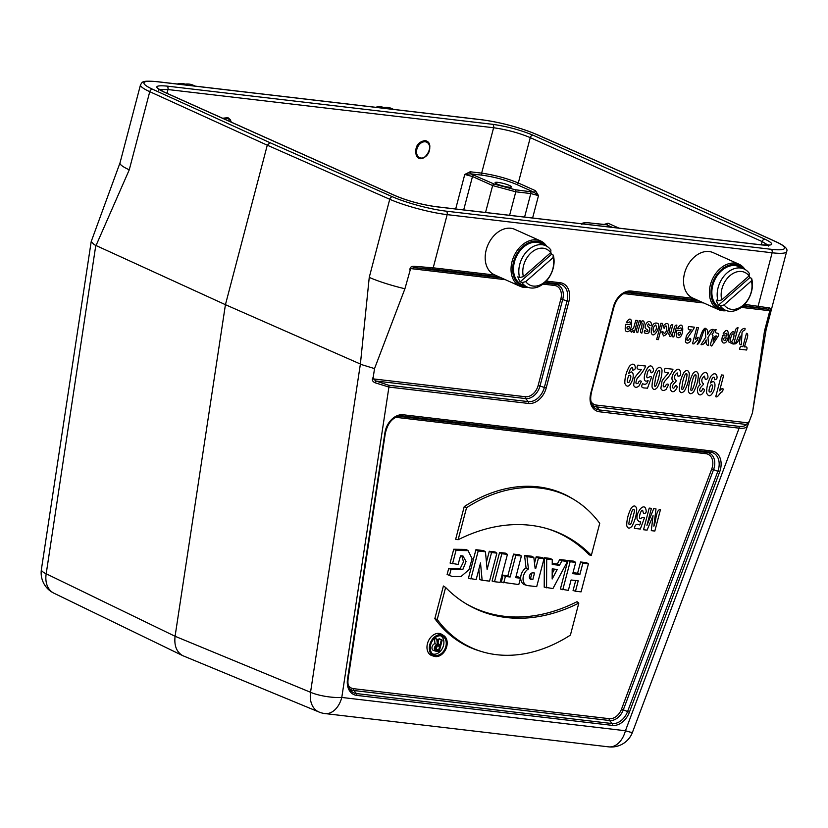 <?xml version="1.0" encoding="UTF-8"?>
<svg xmlns="http://www.w3.org/2000/svg" width="828" height="828" viewBox="0 0 828 828"><rect width="100%" height="100%" fill="white"/><g stroke="black" fill="none" stroke-linecap="round" stroke-linejoin="round"><path stroke-width="1.24" d="M612.358 227.358L606.344 224.667L603.281 224.667L608.011 223.218A1.697 1.232 -65.9 0 1 606.344 224.667L589.132 222.887C584.765 222.432 583.16 222.825 584.33 224.067M455.679 208.977L464.767 174.449L470.759 173.849L494.316 184.116L515.151 189.726L533.853 192.168L538.5 195.636L530.789 193.555L515.792 191.796L492.639 185.565L472.488 176.53L463.69 209.919M497.038 184.023A8.487 1.294 -165.3 0 1 495.103 182.605A8.487 1.294 -165.3 0 1 503.631 183.495A8.487 1.294 -165.3 0 1 511.518 186.911A8.487 1.294 -165.3 0 1 505.98 186.704A8.487 1.294 -165.3 0 1 497.038 184.023M432.516 653.913A9.957 7.245 114.1 0 0 442.752 647.62A9.957 7.245 114.1 0 0 440.641 635.79M433.862 650.539A3.622 2.629 -65.9 0 1 433.52 650.466A3.622 2.629 -65.9 0 1 432.061 646.958A3.622 2.629 -65.9 0 1 435.021 643.646L434.4 638.357M434.628 638.15L437.784 639.516L438.426 644.94L439.958 645.115L438.333 644.215M438.105 642.259L439.047 638.667L442.214 640.034L439.192 651.574L436.066 651.212A3.322 2.422 -65.9 0 1 435.745 651.15A3.322 2.422 -65.9 0 1 434.452 647.734A3.322 2.422 -65.9 0 1 437.422 644.846L435.021 643.646M578.813 603.095L570.409 635.107A156.275 113.674 -65.9 0 1 481.792 651.615L479.557 650.943A156.564 113.891 -65.9 0 1 434.835 618.651L443.404 586.007L445.619 587.466A186.548 135.699 114.1 0 0 465.698 603.54A186.548 135.699 114.1 0 0 578.813 603.095L577.033 601.687A186.248 135.481 114.1 0 1 464.705 602.929M482.134 580.262L489.534 581.132L496.872 553.145L491.563 552.524L487.123 569.467L485.456 551.81L483.542 550.589L475.934 549.699L468.441 578.244L476.162 579.559L480.509 562.988L482.134 580.262L479.795 579.579L478.843 569.374M496.872 553.145L495.04 551.934L489.296 551.262L486.429 562.171M499.584 552.473L492.091 581.018L494.513 581.711L500.091 582.363L507.429 554.387L505.597 553.176L499.584 552.473L501.851 553.735L494.513 581.711M520.46 578.213L515.72 577.654L521.392 556.023L519.56 554.812L513.546 554.108L507.874 575.739L503.124 575.181L501.313 582.105L518.794 584.558L520.46 578.213L518.628 577.002L515.968 576.681M544.037 558.683L538.469 558.031L535.747 568.412L535.126 568.339L533.832 557.482L531.918 556.261L524.569 555.402L526.049 567.884A9.553 6.945 114.1 0 0 520.708 577.199A9.553 6.945 114.1 0 0 524.828 584.775L527.053 585.448A9.253 6.727 114.1 0 0 527.933 585.634L536.699 586.659L544.037 558.683L542.205 557.472L536.192 556.768L534.515 563.195M575.491 591.213L581.07 591.865L588.408 563.889L582.829 563.237L579.879 574.477L572.759 573.649L575.708 562.398L573.876 561.187L567.863 560.484L560.38 589.029L568.37 590.374L571.092 579.993L578.213 580.832L575.491 591.213L573.069 590.519L575.688 580.542M588.408 563.889L586.576 562.678L580.563 561.974L577.613 573.214L573.017 572.676M567.48 561.436L561.922 560.784L559.5 565.307L552.235 564.458L552.255 559.645L550.361 558.424L544.348 557.72L544.213 587.135L552.928 588.563L567.48 561.436L565.731 560.235L559.718 559.531L557.285 564.054L552.235 563.464M591.337 555.36L599.731 523.337A156.275 113.674 114.1 0 0 574.404 499.833L572.417 498.622A156.564 113.891 114.1 0 0 464.239 506.591L455.669 539.235L458.143 539.732A186.548 135.699 -65.9 0 1 548.281 528.988A186.548 135.699 -65.9 0 1 591.337 555.36L589.298 554.915A186.248 135.481 -65.9 0 0 547.173 528.657M443.642 635.511L441.655 634.289A11.768 8.559 114.1 0 0 427.455 643.635A11.768 8.559 114.1 0 0 432.071 655.672L434.296 656.345A11.468 8.342 114.1 0 0 435.393 656.573A11.468 8.342 114.1 0 0 446.168 648.324A11.468 8.342 114.1 0 0 443.642 635.511A11.468 8.342 114.1 0 0 429.794 644.619A11.468 8.342 114.1 0 0 434.296 656.345M449.5 575.274L450.991 569.623L462.997 569.167L466.029 561.539L462.966 555.93L460.534 555.805L458.091 564.437L450.101 563.081L453.734 549.243L466.112 549.43L468.099 550.641L472.126 558.745L468.948 569.674L461.02 576.557L452.264 576.495L447.11 574.497L448.745 568.277L460.099 568.681L463.494 561.85L461.776 555.733M452.264 576.495L447.11 574.497M505.39 279.698L410.605 268.582L404.923 288.755L374.535 368.595L373.221 377.257L373.531 378.924L375.881 381.004L375.105 382.784C372.238 381.387 371.606 379.545 373.221 377.257M744.6 304.352L769.388 307.954C770.361 308.026 770.392 309.382 769.481 312.021L764.513 330.952A42.425 6.489 14.7 0 0 766.107 329.761A42.425 6.489 14.7 0 0 766.128 329.668L752.476 412.748M764.513 330.952L752.455 412.934L749.278 421.39L746.39 424.474A1.697 1.563 37.6 0 1 747.198 426.441C745.8 428.076 743.109 428.656 739.114 428.159L599.513 411.785A17.905 13.02 -65.9 0 1 590.788 393.114L613.486 306.608A17.905 13.02 -65.9 0 1 631.184 291.052L693.44 298.349M752.455 412.924L632.457 732.345A22.625 1.325 -159.4 0 1 625.44 730.741L739.114 428.159A1.697 1.139 96.7 0 0 738.814 426.327C742.53 426.731 745.055 426.109 746.39 424.474L596.626 406.9A14.552 10.578 -65.9 0 1 592.103 404.768M748.005 424.764L747.198 426.441M374.535 368.595L362.799 364.993A22.625 5.537 -171.4 0 1 360.387 364.041L225.433 304.683L267.278 145.19L270.073 142.726L392.513 196.795A39.599 6.055 14.7 0 0 446.095 211.15L771.065 249.28A39.599 6.055 14.7 0 0 775.939 241.786L658.891 188.422L776.395 241.911A2.826 2.091 -65.5 0 0 775.939 241.786M544.358 282.928L555.629 284.252A14.552 10.578 -65.9 0 1 562.719 299.415L540.022 385.931A14.552 10.578 -65.9 0 1 525.635 398.579L375.881 381.004L388.622 385.237A1.697 1.139 96.7 0 1 388.922 387.069L341.788 697.455A22.625 5.537 -171.4 0 1 310.541 692.28A22.625 16.281 -67.5 0 0 318.977 712.008L182.822 655.693C176.592 652.154 174.015 645.674 175.081 636.277L225.433 304.683L95.789 245.419L46.192 573.783L175.081 636.277L310.541 692.28L360.387 364.041M360.397 364.009L369.247 277.39L389.74 199.269L267.278 145.19L149.754 91.68L129.261 169.812L96.048 245.512M404.923 288.755A42.425 6.489 -165.3 0 1 369.247 277.39M409.891 269.835C409.943 267.102 411.578 265.933 414.807 266.347L433.21 267.817L495.082 275.082M362.799 364.993L360.656 364.154M546.242 281.085L560.194 282.721A17.905 13.02 -65.9 0 1 568.929 301.382L546.232 387.887A17.905 13.02 -65.9 0 1 528.523 403.453L388.922 387.069L375.105 382.784M769.388 307.954A1.697 1.604 109.1 0 1 767.825 309.154L743.42 305.553M769.481 312.021L769.44 310.686L767.825 309.154L742.716 306.205M410.605 268.582L414.424 267.682L501.344 277.887M414.807 266.347L414.424 267.682L432.112 269.028A1.697 1.139 -83.3 0 0 433.21 267.817L447.161 214.638A42.425 6.489 -165.3 0 1 389.74 199.269A2.826 2.029 113.8 0 1 392.513 196.795M474.154 175.081A1.697 1.232 114.1 0 0 472.488 176.53L464.767 174.449L470.118 171.779L481.648 173.135C494.689 175.018 506.902 178.31 518.307 182.998L535.53 190.719L538.5 195.636L532.611 218.002M768.032 245.14L762.184 241.59L530.262 137.624C518.877 132.884 506.653 129.592 493.612 127.75L167.949 89.538L159.514 89.59M129.261 169.812A42.425 6.489 -165.3 0 1 119.998 162.93A42.425 6.489 -165.3 0 1 120.029 162.837L91.204 241.579L94.133 244.55A22.625 5.537 8.6 0 0 96.038 245.533M95.789 245.419L94.133 244.55M53.903 593.179A22.625 16.622 -64.1 0 1 53.892 593.179A22.625 16.622 -64.1 0 1 46.192 573.783A22.625 5.537 -171.4 0 1 41.4 569.426L91.204 241.579M424.899 140.563C437.453 142.582 422.839 167.618 416.256 155.364C414.642 147.084 417.519 142.147 424.899 140.563M222.556 118.228L227.959 117.669L230.236 119.594L231.312 122.151M535.53 190.719A1.697 1.232 -65.9 0 1 533.853 192.168L516.631 184.447C505.96 180.038 494.513 176.954 482.3 175.205L470.759 173.849A1.697 1.139 -83.3 0 1 470.118 171.779M575.708 562.398L570.14 561.746L562.792 589.722M570.14 561.746L567.863 560.484M582.829 563.237L580.563 561.974M579.879 574.477L577.613 573.214M552.214 568.867L552.162 578.989L557.275 569.457L552.214 568.867M552.255 559.645L546.708 558.993L544.348 557.72M546.708 558.993L546.563 587.818M561.922 560.784L559.718 559.531M559.5 565.307L557.285 564.054M552.183 573.566L554.563 569.136M532.797 579.652L531.172 579.465A3.467 2.515 -65.9 0 1 530.417 579.207A3.467 2.515 -65.9 0 1 529.651 575.336A3.467 2.515 -65.9 0 1 532.911 572.841L534.526 573.028L532.797 579.652L529.62 578.286M531.949 572.945L530.52 578.389M533.832 557.482L526.981 556.685L528.43 568.96L526.049 567.884M526.981 556.685L524.569 555.402M528.43 568.96A9.253 6.727 114.1 0 0 523.079 577.985A9.253 6.727 114.1 0 0 527.053 585.448M538.469 558.031L536.192 556.768M535.747 568.412L535.085 568.049M521.392 556.023L515.813 555.371L510.141 577.002L505.401 576.443L503.734 582.798M505.401 576.443L503.124 575.181M515.813 555.371L513.546 554.108M510.141 577.002L507.874 575.739M507.429 554.387L501.851 553.735M485.456 551.81L478.201 550.962L470.863 578.938M478.201 550.962L475.934 549.699M491.563 552.524L489.296 551.262M481.792 651.615A156.275 113.674 -65.9 0 1 437.215 619.479L434.835 618.651M437.215 619.479L445.619 587.466M574.404 499.833A156.275 113.674 114.1 0 0 466.537 507.709L458.143 539.732M466.537 507.709L464.239 506.591M430.695 644.722A10.257 7.462 114.1 0 0 433.458 654.637A10.257 7.462 114.1 0 0 435.694 655.414A10.257 7.462 114.1 0 0 445.65 647.144A10.257 7.462 114.1 0 0 441.81 636.007A10.257 7.462 114.1 0 0 430.695 644.722M452.523 563.775L456.031 550.392L453.734 549.243M456.031 550.392L468.099 550.641M450.991 569.623L448.745 568.277M438.592 650.311L439.647 646.285L437.432 646.016A2.111 1.532 114.1 0 0 435.445 647.537A2.111 1.532 114.1 0 0 435.911 649.887A2.111 1.532 114.1 0 0 436.366 650.052L438.592 650.311L436.325 649.048L437.122 646.026M435.3 648.924L436.325 649.048M437.422 644.846L436.78 639.392L434.555 638.212M436.78 639.392L437.784 639.516M439.958 645.115L441.314 639.93L439.047 638.667M441.314 639.93L442.214 640.034M545.197 245.481A23.753 17.284 114.1 0 0 537.093 241.258A23.753 17.284 114.1 0 0 513.36 262.88A23.753 17.284 114.1 0 0 526.691 286.767M523.41 276.635L550.692 252.654A19.8 14.397 114.1 0 0 531.4 252.55A19.8 14.397 114.1 0 0 523.41 276.635L519.632 277.597A22.625 16.456 -65.9 0 1 528.647 249.673A22.625 16.456 -65.9 0 1 545.704 245.709L540.394 243.318A22.625 16.456 114.1 0 0 523.337 247.293A22.625 16.456 114.1 0 0 513.515 268.065A22.625 16.456 114.1 0 0 521.878 284.615L527.198 286.995A22.625 16.456 -65.9 0 1 521.982 282.596L525.749 281.634A19.8 14.397 114.1 0 0 545.041 281.737A19.8 14.397 114.1 0 0 553.032 257.653L525.749 281.634M540.612 240.938L514.757 229.356A24.892 18.102 114.1 0 0 510.814 228.269A24.892 18.102 114.1 0 0 487.019 247.251A24.892 18.102 114.1 0 0 494.399 274.772L520.253 286.364A24.892 18.102 -65.9 0 1 512.874 258.843A24.892 18.102 -65.9 0 1 536.668 239.861A24.892 18.102 -65.9 0 1 540.612 240.938A24.892 18.102 -65.9 0 1 546.615 246.154M528.14 287.368A24.892 18.102 -65.9 0 1 520.253 286.364M545.704 245.709A22.625 16.456 -65.9 0 1 550.92 250.097L550.692 252.654M519.632 277.597L517.862 276.8A22.625 16.456 -65.9 0 0 520.201 281.81L551.489 254.31A22.625 16.456 -65.9 0 0 550.734 252.167M553.032 257.653L553.27 255.107A22.625 16.456 -65.9 0 1 547.308 279.854A22.625 16.456 -65.9 0 1 527.198 286.995M553.27 255.107L551.489 254.31M520.201 281.81L521.982 282.596M224.15 118.942A8.487 6.169 -65.9 0 1 230.95 121.985M195.263 86.122L193.172 85.191A24.892 18.102 114.1 0 0 182.978 84.684M185.286 84.177A22.625 16.456 114.1 0 0 177.254 84.011M417.209 155.126A8.487 6.169 -65.9 0 1 423.574 141.888A8.487 6.169 -65.9 0 1 428.645 152.714A8.487 6.169 -65.9 0 1 417.209 155.126M393.621 109.399L391.53 108.468A24.892 18.102 114.1 0 0 381.335 107.961M383.643 107.454A22.625 16.456 114.1 0 0 375.612 107.288M721.768 299.902L749.05 275.931A19.8 14.397 114.1 0 0 729.758 275.827A19.8 14.397 114.1 0 0 721.768 299.902L717.99 300.874A22.625 16.456 -65.9 0 1 727.005 272.95A22.625 16.456 -65.9 0 1 744.061 268.976L738.752 266.595A22.625 16.456 114.1 0 0 721.695 270.57A22.625 16.456 114.1 0 0 711.873 291.342A22.625 16.456 114.1 0 0 720.246 307.892L725.556 310.272A22.625 16.456 -65.9 0 1 720.339 305.874L724.107 304.911A19.8 14.397 114.1 0 0 743.399 305.014A19.8 14.397 114.1 0 0 751.389 280.93L724.107 304.911M743.554 268.748A23.753 17.284 114.1 0 0 735.45 264.536A23.753 17.284 114.1 0 0 711.718 286.157A23.753 17.284 114.1 0 0 725.049 310.045M738.969 264.215L713.115 252.623A24.892 18.102 114.1 0 0 709.172 251.546A24.892 18.102 114.1 0 0 685.377 270.528A24.892 18.102 114.1 0 0 692.757 298.049L718.611 309.641A24.892 18.102 -65.9 0 1 711.231 282.11A24.892 18.102 -65.9 0 1 735.026 263.138A24.892 18.102 -65.9 0 1 738.969 264.215A24.892 18.102 -65.9 0 1 744.972 269.431M726.498 310.645A24.892 18.102 -65.9 0 1 718.611 309.641M744.061 268.976A22.625 16.456 -65.9 0 1 749.278 273.375L749.05 275.931M717.99 300.874L716.22 300.078A22.625 16.456 -65.9 0 0 718.559 305.087L749.847 277.587A22.625 16.456 -65.9 0 0 749.092 275.445M751.389 280.93L751.627 278.374A22.625 16.456 -65.9 0 1 745.666 303.12A22.625 16.456 -65.9 0 1 725.556 310.272M751.627 278.374L749.847 277.587M718.559 305.087L720.339 305.874M746.566 350.016L739.601 349.199C739.901 346.684 741.008 345.866 742.913 346.766L746.452 333.291C750.064 334.15 744.869 342.771 744.682 346.973C746.939 346.559 747.56 347.574 746.566 350.016M740.222 336.064C739.011 340.536 737.21 343.185 734.809 344.034C738.4 339.118 739.487 327.95 745.076 328.405C745.128 331.966 742.892 329.503 742.012 332.732L741.339 344.8C737.903 345.152 740.646 338.931 740.222 336.064M733.163 333.994C731.776 332.701 729.189 341.798 731.269 341.364C733.204 342.078 735.109 333.156 733.163 333.994M728.712 341.933C728.878 336.002 730.441 332.514 733.401 331.479L734.809 333.415C735.067 329.772 736.154 327.867 738.038 327.691L733.784 343.91C731.279 344.758 733.556 340.629 731.466 343.341L728.712 341.933M726.26 338.01C721.291 336.437 724.759 344.469 726.26 338.01M723.755 343.009C721.778 342.813 721.385 340.349 722.585 335.619L726.798 336.116C727.688 330.496 725.059 335.174 723.134 333.87C729.965 322.34 730.048 343.661 723.755 343.009M716.624 335.971C714.543 335.775 713.394 337.545 713.156 341.271L716.624 335.971M712.98 335.537C711.614 334.44 711.852 333.529 713.695 332.815C713.85 330.341 714.678 329.316 716.179 329.73C712.97 335.278 720.826 331.107 718.197 336.147L711.697 346C708.789 345.442 712.856 338.755 712.98 335.537M705.839 337.12L705.032 328.426C707.236 328.799 708.106 330.827 707.64 334.512C709.068 330.952 710.921 329.244 713.187 329.378L707.961 337.493L708.644 345.566C706.522 345.276 705.704 343.392 706.18 339.915C704.887 343.289 703.179 344.883 701.047 344.676L705.839 337.12M705.104 328.147C702.32 333.135 701.088 342.388 697.269 344.52C700.043 339.532 701.306 330.351 705.104 328.147M693.874 343.91L692.519 343.744L696.793 327.464L698.47 327.66L695.396 339.376L698.18 337.275L697.445 340.091L693.874 343.91M647.082 530.148L643.542 529.734L649.214 508.102L651.408 508.361L646.937 525.387L653.727 508.64L656.004 508.899L653.851 526.194C656.314 521.154 655.714 509.51 660.506 509.427L654.834 531.058L651.294 530.644L653.044 515.647L647.082 530.148M691.173 329.782C688.472 330.31 687.613 329.213 688.596 326.501L694.495 327.195C692.808 331.283 682.872 342.481 688.813 340.049C690.48 335.806 692.032 340.577 689.372 342.223C687.54 343.599 686.215 343.392 685.408 341.581L686.267 336.209C686.35 335.061 691.142 330.248 691.173 329.782M637.229 519.549C635.335 513.091 643.78 502.285 645.778 508.982C646.761 512.004 646.016 513.546 643.522 513.619L642.673 510.379C640.913 509.158 637.974 519.042 640.582 518.597C641.814 517.624 643.087 517.396 644.412 517.924L640.313 529.051L634.383 528.357C634.931 524.662 636.68 523.534 639.63 524.973C641.1 522.292 640.965 521.247 639.237 521.857L637.229 519.549M632.83 509.841C631.702 509.924 627.924 525.273 629.094 524.093C629.642 525.262 630.439 524.766 631.485 522.603L634.31 511.963C634.434 509.489 633.948 508.785 632.83 509.841M680.626 332.659C675.658 331.086 679.126 339.118 680.626 332.659M678.122 337.658C676.145 337.462 675.751 334.998 676.952 330.269L681.165 330.755C682.055 325.145 679.426 329.813 677.501 328.519C684.332 316.979 684.414 338.31 678.122 337.658M626.724 525.542C626.734 519.508 628.276 513.629 631.36 507.906C633.896 505.09 635.676 505.38 636.701 508.765C636.66 514.509 635.107 520.326 632.023 526.194C629.487 528.947 627.717 528.73 626.724 525.542M668.734 333.85C669.728 332.069 669.707 323.479 672.791 324.648L670.68 333.115C671.239 335.671 672.295 334.719 673.816 330.248C674.189 326.584 675.213 324.876 676.9 325.125L673.816 336.882C672.439 337.12 672.077 336.489 672.709 334.967L670.09 336.717L668.734 333.85M664.253 328.281C660.506 326.201 668.444 320.653 668.589 325.549C668.631 331.49 666.944 334.947 663.538 335.94L661.696 331.873C663.073 331.635 663.89 332.183 664.159 333.498C667.647 333.001 667.254 320.912 664.253 328.281M658.332 339.666L656.656 339.47L660.91 323.251L662.586 323.448L658.332 339.666M655.704 324.98C653.075 327.081 652.454 329.482 653.809 332.194C656.459 330.01 657.09 327.609 655.704 324.98M651.243 332.711C651.522 325.094 653.727 321.978 657.836 323.365C661.199 325.859 653.54 340.287 651.243 332.711M646.823 329.192C642.321 328.343 647.838 317.983 651.118 322.837C652.392 326.594 649.287 326.056 648.728 323.862C647.051 325.249 647.403 326.584 649.794 327.888C649.928 332.815 648.169 334.481 644.505 332.897C644.008 330.527 644.536 329.968 646.078 331.21C648.355 331.686 648.603 331.014 646.823 329.192M637.746 332.649C634.289 332.111 639.019 324.379 639.144 320.695C641.669 319.929 639.33 323.986 641.545 321.264C643.201 320.405 644.101 321.005 644.246 323.065L641.845 333.125C640.147 332.68 640.054 330.807 641.576 327.526L642.176 323.551C641.276 321.005 639.796 324.038 637.746 332.649M631.319 332.163C630.325 330.548 630.636 329.616 632.25 329.399L633.668 327.857L635.8 320.301L637.477 320.498L634.393 332.256C633.037 332.494 632.664 331.883 633.275 330.393L631.319 332.163M629.57 326.667C624.591 325.094 628.069 333.125 629.57 326.667M627.065 331.666C625.078 331.469 624.685 329.006 625.885 324.276L630.098 324.762C630.988 319.153 628.369 323.82 626.434 322.527C633.265 310.986 633.348 332.318 627.065 331.666M715.754 396.653L721.457 374.939L723.693 375.198L719.594 390.826C722.068 387.866 724.303 387.38 722.326 391.789C720.194 391.737 717.866 398.216 715.754 396.653M710.465 385.289C708.364 390.868 708.582 392.979 711.107 391.634C713.27 385.983 713.063 383.871 710.465 385.289M716.717 375.384C717.586 378.168 716.831 379.617 714.46 379.731C714.74 376.968 714.015 376.461 712.297 378.22L710.393 383.043L712.98 381.47C714.957 381.967 715.464 384.461 714.502 388.963C711.521 396.395 708.882 397.73 706.584 392.958C706.522 387.131 708.023 381.491 711.066 376.026C713.56 373.231 715.444 373.014 716.717 375.384M707.536 374.67C708.53 377.682 707.774 379.286 705.29 379.462L704.462 376.109C701.761 378.137 701.13 380.466 702.548 383.095C705.777 384.337 698.884 386.862 699.826 390.609C700.581 392.099 701.585 391.447 702.817 388.642C704.731 389.139 704.876 390.454 703.241 392.596C698.47 399.727 694.361 388.353 700.488 384.461C695.779 381.19 705.394 366.99 707.536 374.67M690.749 389.688C691.463 392.079 692.819 389.781 694.795 382.805C696.307 376.688 696.483 374.101 695.334 375.043C694.568 374.246 693.419 376.719 691.897 382.464L690.749 389.688M693.678 391.779C691.142 394.542 689.372 394.325 688.378 391.137C688.389 385.103 689.941 379.224 693.015 373.5C695.551 370.685 697.331 370.965 698.356 374.349C698.325 380.104 696.762 385.92 693.678 391.779M681.672 388.622C682.386 391.013 683.731 388.715 685.719 381.739C687.219 375.622 687.395 373.035 686.257 373.977C685.491 373.18 684.342 375.653 682.81 381.397L681.672 388.622M684.59 390.712C682.055 393.476 680.295 393.259 679.291 390.071C679.312 384.037 680.854 378.158 683.928 372.434C686.464 369.619 688.244 369.899 689.269 373.283C689.238 379.038 687.675 384.854 684.59 390.712M680.285 371.472C681.268 374.484 680.523 376.088 678.039 376.264L677.211 372.91C674.51 374.939 673.878 377.268 675.296 379.897C678.525 381.139 671.632 383.664 672.574 387.411C673.33 388.901 674.334 388.249 675.565 385.444C677.48 385.941 677.625 387.256 675.99 389.398C671.218 396.529 667.109 385.155 673.236 381.263C668.517 377.992 678.142 363.792 680.285 371.472M668.548 372.704C665.888 372.579 662.845 372.786 665.112 368.325L672.967 369.247C671.404 373.169 668.558 377.257 664.449 381.511C662.503 386.138 662.824 387.763 665.401 386.397C666.074 384.213 667.171 383.592 668.682 384.534L666.147 389.305C663.694 391.137 661.934 390.847 660.858 388.435L662.007 381.273C662.11 379.741 668.496 373.324 668.548 372.704M654.42 385.424C655.134 387.814 656.48 385.517 658.457 378.541C659.968 372.424 660.144 369.837 659.005 370.778C658.239 369.981 657.09 372.455 655.559 378.199L654.42 385.424M657.339 387.525C654.803 390.278 653.033 390.06 652.04 386.873C652.05 380.839 653.602 374.96 656.676 369.236C659.212 366.421 660.992 366.7 662.017 370.085C661.986 375.84 660.423 381.656 657.339 387.525M652.93 368.181C655.041 371.161 650.28 375.508 650.694 370.52C648.821 368.739 647.496 370.789 646.73 376.657C647.248 379.762 649.928 375.26 651.564 377.123L647.465 388.249C644.815 387.618 639.765 389.077 642.559 383.664C645.354 385.072 647.206 384.026 648.096 380.528C638.988 385.517 648.396 358.069 652.93 368.181M641.296 369.505C638.636 369.381 635.583 369.588 637.86 365.127L645.716 366.048C644.143 369.971 641.307 374.059 637.198 378.313C635.252 382.94 635.573 384.565 638.15 383.198C638.823 381.015 639.92 380.394 641.431 381.335L638.895 386.107C636.442 387.939 634.683 387.649 633.606 385.237L634.755 378.075C634.859 376.543 641.245 370.126 641.296 369.505M628.7 375.695C626.61 381.273 626.827 383.385 629.352 382.039C631.516 376.388 631.298 374.277 628.7 375.695M634.952 365.79C635.821 368.574 635.076 370.023 632.695 370.137C632.975 367.373 632.261 366.866 630.532 368.626L628.628 373.449L631.226 371.875C633.203 372.372 633.71 374.867 632.747 379.369C629.766 386.8 627.117 388.135 624.819 383.364C624.767 377.537 626.258 371.896 629.311 366.442C631.805 363.637 633.679 363.42 634.952 365.79M757.082 307.157A1.697 1.139 96.7 0 0 758.179 305.946L772.131 252.778L447.161 214.638A2.826 1.894 96.7 0 0 446.095 211.15M318.966 712.008A22.625 22.625 0 0 0 324.99 713.57A22.625 15.132 -83.3 0 0 341.788 697.455L625.44 730.741A22.625 15.132 -83.3 0 1 608.642 746.856A22.625 22.625 0 0 0 632.457 732.345M629.394 712.204A17.905 13.02 -65.9 0 1 612.441 725.4L356.733 695.396A17.905 13.02 -65.9 0 1 347.512 679.126L384.927 432.723A17.905 13.02 -65.9 0 1 403.132 414.766L711.656 450.97A17.905 13.02 -65.9 0 1 719.635 472.001L629.394 712.204L627.583 711.542L717.824 471.339A16.312 11.861 114.1 0 0 710.559 452.181L402.035 415.977A16.312 11.861 114.1 0 0 399.924 415.966C392.627 417.436 387.835 422.953 385.548 432.506L384.927 432.723M348.226 685.17A12.948 9.418 114.1 0 0 353.546 688.679L609.253 718.683A12.948 9.418 114.1 0 0 621.517 709.141L711.759 468.927A12.948 9.418 114.1 0 0 705.994 453.713L397.461 417.509A12.948 9.418 114.1 0 0 395.132 417.591M373.531 378.924L525.335 396.736A12.948 9.418 114.1 0 0 538.148 385.475L560.846 298.97A12.948 9.418 114.1 0 0 554.532 285.463L542.94 284.107M766.107 329.761L786.6 251.629A42.425 6.489 -165.3 0 1 772.131 252.778A2.826 1.894 96.7 0 0 771.065 249.28M658.436 188.298L536.006 134.229A39.599 6.055 14.7 0 0 482.424 119.884L157.455 81.755A39.599 6.055 14.7 0 0 152.58 89.238L270.073 142.726M492.536 124.303C506.943 126.363 520.45 129.996 533.046 135.212L764.968 239.178C774.915 244.074 773.807 245.988 761.636 244.933L435.983 206.721C421.566 204.661 408.069 201.028 395.474 195.822L163.551 91.856C153.604 86.95 154.712 85.036 166.873 86.091L492.536 124.303A2.826 1.894 -83.3 0 1 493.612 127.75L481.648 173.135A1.697 1.139 96.7 0 0 482.3 175.205M590.788 393.114L591.368 393.072C590.105 398.516 590.643 402.894 592.972 406.217A16.312 11.861 114.1 0 0 599.213 409.943L738.814 426.327M591.006 401.549A12.948 9.418 114.1 0 0 596.326 405.068A1.697 1.139 96.7 0 0 596.626 406.9L599.213 409.943A1.697 1.139 -83.3 0 1 599.513 411.785M626.32 292.553A14.552 10.578 -65.9 0 1 626.62 292.584L630.087 292.263A16.312 11.861 114.1 0 0 627.976 292.243C621.517 293.381 616.881 298.152 614.065 306.567L613.962 306.432M703.748 302.976L625.523 293.795A1.697 1.139 -83.3 0 1 626.62 292.584L699.701 301.164M697.486 300.171L630.087 292.263A1.697 1.139 96.7 0 0 631.184 291.052M769.44 310.686L741.298 307.385M625.523 293.795A12.948 9.418 114.1 0 0 623.194 293.878M596.326 405.068L748.129 422.88M398.258 416.277A14.552 10.578 -65.9 0 1 398.558 416.298L707.091 452.502A14.552 10.578 -65.9 0 1 713.57 469.59L623.329 709.803A14.552 10.578 -65.9 0 1 609.553 720.515L353.846 690.521A14.552 10.578 -65.9 0 1 349.312 688.378M353.546 688.679A1.697 1.139 -83.3 0 0 353.846 690.521L356.433 693.553L612.14 723.558A16.312 11.861 114.1 0 0 627.583 711.542L621.517 709.141M348.029 678.743L348.122 678.908C347.543 683.442 348.226 687.085 350.192 689.827A16.312 11.861 114.1 0 0 356.433 693.553A1.697 1.139 96.7 0 1 356.733 695.396M609.253 718.683A1.697 1.139 -83.3 0 0 609.553 720.515L612.14 723.558A1.697 1.139 -83.3 0 1 612.441 725.4M711.759 468.927L719.635 472.001M705.994 453.713A1.697 1.139 -83.3 0 1 707.091 452.502L710.559 452.181A1.697 1.139 96.7 0 0 711.656 450.97M397.461 417.509A1.697 1.139 -83.3 0 1 398.558 416.298L402.035 415.977A1.697 1.139 -83.3 0 0 403.132 414.766M554.532 285.463A1.697 1.139 96.7 0 1 555.629 284.252L559.097 283.932L545.062 282.286M560.846 298.97L567.045 300.926A16.312 11.861 114.1 0 0 559.097 283.932A1.697 1.139 -83.3 0 0 560.194 282.721M538.148 385.475L544.358 387.442L567.045 300.926L568.929 301.382M525.335 396.736A1.697 1.139 -83.3 0 0 525.635 398.579L528.223 401.611A16.312 11.861 114.1 0 0 544.358 387.442L546.232 387.887M499.129 276.894L432.112 269.028M388.622 385.237L528.223 401.611A1.697 1.139 96.7 0 1 528.523 403.453M613.486 306.608L614.065 306.567L591.264 392.948M385.455 432.34L348.122 678.908L347.512 679.126M608.011 223.218L618.992 228.135M761.636 244.933A2.826 1.894 -83.3 0 0 761.263 244.829L762.184 241.59A2.826 2.06 -65.9 0 1 764.968 239.178M533.046 135.212A2.826 2.06 114.1 0 0 530.262 137.624L518.307 182.998A1.697 1.232 114.1 0 1 516.631 184.447M395.474 195.822A2.826 2.06 -65.9 0 1 395.919 195.946L163.996 91.97A2.826 2.06 114.1 0 0 163.551 91.856M435.983 206.721A2.826 1.894 -83.3 0 0 435.58 206.617L761.263 244.829A2.826 1.894 -83.3 0 0 760.87 244.85M152.58 89.238A2.826 2.091 -65.5 0 0 149.754 91.68A42.425 6.489 -165.3 0 1 140.501 84.798L119.998 162.93M166.873 86.091A2.826 1.894 -83.3 0 1 167.949 89.538L167.049 93.347M485.55 212.486L492.639 185.565A1.697 1.232 114.1 0 1 494.316 184.116M515.151 189.726A1.697 1.139 96.7 0 1 515.792 191.796L509.603 215.301M524.59 217.06L530.789 193.555A1.697 1.139 96.7 0 0 530.148 191.485M156.668 81.662A2.826 1.894 96.7 0 1 157.072 81.641A2.826 1.894 96.7 0 1 157.455 81.755M481.648 119.791A2.826 1.894 96.7 0 1 482.041 119.781A2.826 1.894 96.7 0 1 482.424 119.884M140.501 84.798C142.758 81.858 140.936 80.419 157.072 81.641L482.041 119.781C501.24 122.492 519.373 127.346 536.44 134.343A2.826 2.029 113.8 0 0 536.006 134.229M604.13 224.647A1.697 1.139 -83.3 0 0 603.902 224.585L588.905 222.825C583.585 222.525 581.235 223.063 581.867 224.44M531.172 579.465L529.837 578.658M436.366 650.052L435.559 649.556M324.99 713.57L608.642 746.856M749.247 421.462L748.026 424.702M395.919 195.946C408.235 201.028 421.462 204.588 435.6 206.617M761.263 244.829L769.202 244.933L768.332 246.082M786.6 251.629C788.194 249.073 784.799 245.833 776.395 241.911M41.4 569.426A22.625 22.625 0 0 0 53.903 593.19M53.892 593.179L182.822 655.693M163.996 91.97L158.603 88.844L158.79 90.252M536.44 134.343L658.881 188.411M603.902 224.585L605.247 224.74M435.745 651.15L433.52 650.466"/></g></svg>
